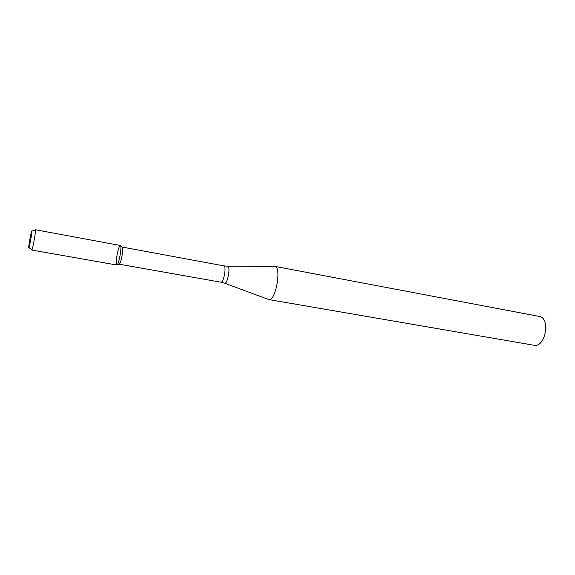 <?xml version="1.0" encoding="UTF-8"?>
<svg xmlns="http://www.w3.org/2000/svg" width="575" height="575" viewBox="0 0 575 575"><rect width="100%" height="100%" fill="white"/><g stroke="black" fill="none" stroke-linecap="round" stroke-linejoin="round"><path stroke-width="0.86" d="M116.517 264.73L117.336 264.658C119.14 262.624 121.684 248.551 120.707 246.014C119.528 241.414 114.942 261.97 116.517 264.73M122.209 247.07L223.847 265.858C226.794 265.959 223.689 283.123 220.893 282.188L119.111 264.198L119.586 263.882C121.188 262.085 123.417 249.773 122.54 247.53L122.022 247.106M224.674 283.209L268.769 299.561C275.612 301.71 281.937 266.728 274.771 266.347L227.75 266.225M268.769 299.561L533.931 345.252C545.409 348.062 550.879 317.781 539.142 316.394L274.771 266.347M28.75 247.458C28.951 250.556 33.012 228.002 31.69 231.15C30.935 232.688 28.577 245.705 28.75 247.415L28.75 247.458M31.776 250.039C32.452 250.722 36.318 229.353 35.442 229.748L120.333 245.489C122.382 245.331 118.666 265.88 116.804 265.018L31.776 250.039M220.893 282.188L224.387 283.101C227.434 285.416 231.1 265.125 227.441 266.225L223.847 265.858M122.54 247.53L120.707 246.014M119.586 263.882L117.336 264.658M28.93 247.552L31.682 249.715M31.905 231.078L35.248 230.014"/></g></svg>
